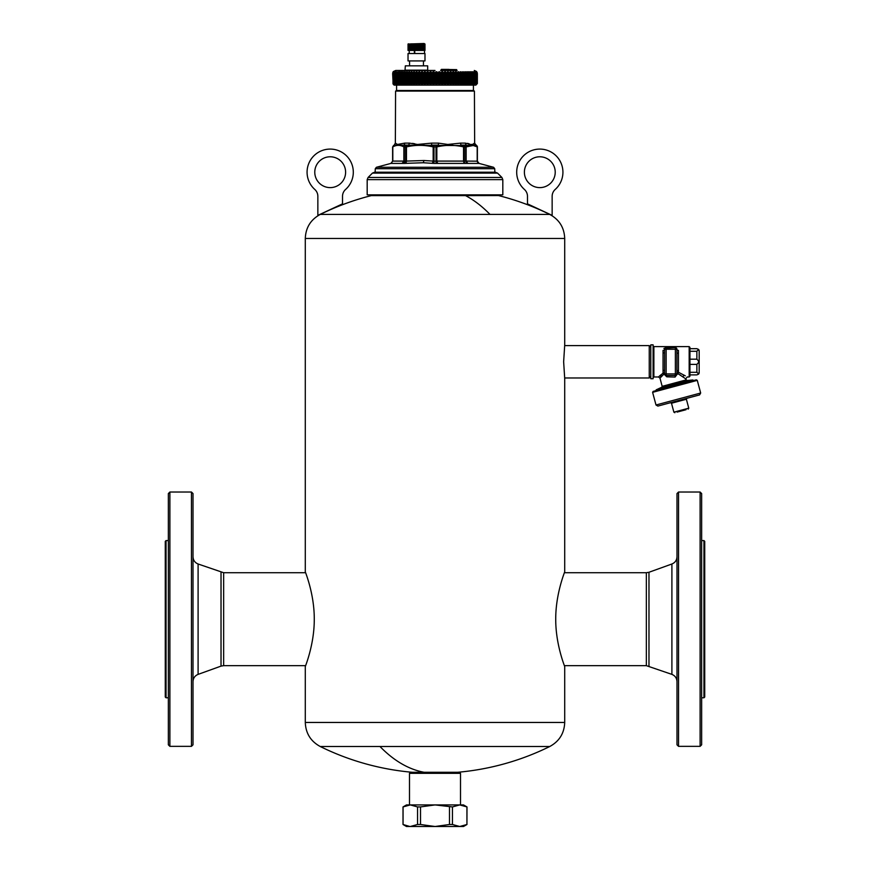 <?xml version="1.0" encoding="UTF-8"?>
<svg xmlns="http://www.w3.org/2000/svg" width="870" height="870" viewBox="0 0 870 870"><rect width="100%" height="100%" fill="white"/><g stroke="black" fill="none" stroke-linecap="round" stroke-linejoin="round"><path stroke-width="1.3" d="M414.337 50.438L414.403 53.516M424.984 50.438L424.984 44.033L424.93 50.438L424.984 44.033L424.06 43.5L408.03 44.033L409.629 44.033L409.629 50.438L410.662 50.438L410.662 44.033L424.93 44.033M422.091 43.815L422.091 50.438L424.93 50.438M422.091 50.438L422.08 44.033M420.917 43.815L420.917 50.438L422.08 50.438M420.917 50.438L420.808 44.033M419.601 43.815L419.601 50.438L420.808 50.438M419.601 50.438L419.394 44.033M418.176 43.815L418.176 50.438L419.394 50.438M418.176 50.438L417.883 44.033M416.686 43.815L416.686 50.438L417.883 50.438M416.686 50.438L416.328 44.033M415.197 43.815L415.197 50.438L416.328 50.438M415.197 50.438L414.772 44.033M413.761 43.815L413.761 50.438L414.772 50.438M413.761 50.438L413.272 44.033M412.402 43.815L412.402 50.438L413.272 50.438M412.402 50.438L411.891 44.033M411.195 43.815L411.195 50.438L411.891 50.438M408.432 43.815L408.03 50.438L408.03 44.033L408.03 50.438L409.629 50.438M411.184 53.516L424.984 53.516L424.984 60.922L408.03 60.922L408.03 53.516L411.184 53.516M414.74 53.516L414.74 50.438M424.799 50.438L424.799 44.033M424.603 50.438L424.603 44.033M424.332 50.438L424.332 44.033M424.005 50.438L424.005 44.033M423.603 50.438L423.603 44.033M423.157 50.438L423.157 44.033M422.624 50.438L422.624 44.033M421.439 50.438L421.439 44.033M420.09 50.438L420.09 44.033M418.622 50.438L418.622 44.033M417.078 50.438L417.078 44.033M415.512 50.438L415.512 44.033M413.979 50.438L413.979 44.033M412.543 50.438L412.543 44.033M411.227 50.438L411.227 44.033M410.096 50.438L410.096 44.033L410.662 44.033M409.183 50.438L409.183 44.033M408.835 50.438L408.835 44.033M408.53 50.438L408.53 44.033M408.302 50.438L408.302 44.033M408.139 50.438L408.139 44.033M408.03 60.922L424.984 60.922M405.333 70.165L427.681 70.165L427.681 65.848L405.333 65.848L405.018 70.47M445.875 70.47L447.887 70.47M393.381 71.514L395.698 70.47L435 70.47M438.48 83.792L437.893 83.574L437.893 73.558L438.806 71.786L440.285 72.46L440.285 83.781L438.806 84.14L438.48 72.406M440.285 83.781L440.84 83.574L440.285 72.46M440.84 73.558L441.699 71.786L443.2 72.46L443.2 83.781L441.405 83.792L441.405 72.406M443.2 83.781L443.754 83.574L443.2 72.46M443.754 73.558L444.559 71.786L446.06 72.46L446.06 83.781L444.298 83.792L444.298 72.406M446.06 83.781L446.625 83.574L446.06 72.46M446.625 73.558L447.376 71.786L448.876 72.46L448.876 83.781L447.147 83.792L447.147 72.406M448.876 83.781L449.442 83.574L448.876 72.46M449.442 73.558L450.138 71.786L451.617 72.46L451.617 83.781L449.931 83.792L449.931 72.406M451.617 83.781L452.182 83.574L451.617 72.46M452.182 73.558L452.824 71.786L454.281 72.46L454.281 83.781L452.65 83.792L452.65 72.406M454.281 83.781L454.847 83.574L454.281 72.46M454.847 73.558L455.412 71.786L456.859 72.46L456.859 83.781L455.271 83.792L455.271 72.406M456.859 83.781L457.413 83.574L456.859 72.46M457.413 73.558L457.914 71.786L459.316 72.46L459.316 83.781L457.805 83.792L457.805 72.406M459.316 83.781L459.316 72.46M459.86 73.558L460.295 71.786L461.665 72.46L461.665 83.781L460.219 83.792L460.219 72.406M461.665 83.781L461.665 72.46M462.198 73.558L462.557 71.786L463.884 72.46L463.884 83.781L462.514 83.792L462.514 72.406M463.884 83.781L463.884 72.46M464.395 73.558L464.689 71.786L465.95 72.46L465.95 83.781L464.689 84.14L464.678 72.406M465.95 83.781L466.505 83.574L465.95 72.46M466.505 83.574L466.505 73.558L466.668 71.786L467.32 71.753L466.668 71.786M466.668 84.14L467.32 84.151L466.668 84.14L466.701 72.406M467.875 72.46L467.32 71.753L467.32 84.151L468.56 83.792L467.875 72.46L467.875 83.781M468.397 83.574L468.495 71.786L469.093 71.753L468.495 71.786M468.397 73.558L468.56 72.406M468.495 84.14L470.137 83.574L470.137 73.558L469.093 71.753L469.093 84.151L468.56 83.792M470.137 83.574L470.17 71.786M470.137 73.558L470.257 72.406M470.17 84.14L471.703 83.574L471.703 73.558L470.692 71.753L470.257 83.792M471.703 83.574L471.66 71.786M471.703 73.558L471.79 72.406M473.073 83.574L473.073 73.558L472.127 71.753L472.127 84.151L473.128 83.792L472.975 71.786M473.073 73.558L473.128 72.406M472.975 84.14L474.28 83.574L474.28 73.558L473.378 71.753L473.128 83.792M474.28 73.558L474.106 71.786M474.28 83.574L474.291 72.406M474.106 84.14L475.314 83.574L475.314 73.558L474.444 71.753L474.291 83.792M475.314 83.574L475.042 71.786M475.314 73.558L475.27 72.406M475.314 83.727L476.129 83.574L476.129 73.558L475.314 71.753L475.314 72.612M476.129 83.574L475.792 71.786M476.129 73.558L476.042 72.406M475.988 83.868L476.727 83.574L476.727 73.558L475.988 72.243M476.727 73.558L476.336 71.786M476.727 83.574L476.619 72.406M476.466 83.988L477.151 83.574L477.151 73.558L476.466 72.025M477.162 73.395L476.988 83.792L476.684 71.786M477.151 73.558L476.988 72.406M476.738 84.075L477.358 83.574L476.738 71.873M477.173 83.781L477.358 73.504L477.13 83.618M477.358 73.504L477.358 83.574L477.173 72.46M403.267 84.151L402.592 84.14L403.462 83.574L403.462 73.558L404.517 71.786L404.517 84.14L405.55 83.574L405.507 73.558L406.594 71.786L406.594 84.14L407.704 83.574L407.704 73.558L408.802 71.786L408.802 84.14L410.031 83.574L410.031 73.558L411.14 71.786L411.14 84.14L412.489 83.574L412.489 73.558L413.598 71.786L413.598 84.14L415.044 83.574L415.044 73.558L416.154 71.786L416.154 84.14L417.698 83.574L417.698 73.558L418.807 71.786L418.807 84.14L420.449 83.574L420.449 73.558L421.537 71.786L421.537 84.14L423.255 83.574L423.255 73.558L424.332 71.786L424.332 84.14L426.126 83.574L426.126 73.558L427.17 71.786L427.17 84.14L429.04 83.574L429.04 73.558L430.063 71.786L430.063 84.14L431.977 83.574L431.977 73.558L432.966 71.786L432.966 84.14L434.935 83.574L434.935 73.558L435.892 71.786L435.892 84.14L435.544 72.406M437.893 73.558L436.914 71.753L435.892 71.786M393.175 71.786L392.827 72.46M393.175 84.14L392.642 73.558L393.24 71.906M393.327 84.151L393.327 71.753M392.99 83.781L392.99 72.46M392.849 73.558L393.501 72.069M393.664 84.151L393.664 71.753M393.36 83.781L393.36 72.46M393.262 73.558L393.969 72.319M394.208 84.151L394.208 71.753M393.936 83.781L393.936 72.46M393.871 73.558L394.643 71.786L394.643 72.862M394.936 84.151L394.936 71.753M394.708 83.781L394.708 72.46M394.686 73.558L395.872 71.753L395.502 84.14L395.067 72.406M395.676 73.526L395.698 83.574L395.872 71.753M395.872 84.151L395.676 72.46M395.698 73.558L396.992 71.753L396.557 84.14L396.111 72.406M396.992 84.151L396.992 71.753M396.829 83.781L396.829 72.46M396.905 73.558L398.308 71.753L397.808 84.14L397.34 72.406M398.308 84.151L398.308 71.753M398.177 83.781L398.177 72.46M398.297 73.558L399.787 71.753L399.232 71.786L399.232 84.14L398.764 72.406M399.787 84.151L399.232 84.14L399.83 83.574L399.787 71.753M399.7 83.781L399.7 72.46M399.863 73.558L401.451 71.753L400.831 71.786L400.831 84.14L400.352 72.406M401.451 84.151L400.831 84.14L401.559 83.574L401.451 71.753M401.396 83.781L401.396 72.46M401.603 73.558L403.267 71.753L402.592 71.786L402.592 84.14L402.114 72.406M403.462 73.558L403.267 71.753M404.517 84.14L403.267 83.781L403.267 72.46L403.267 83.759M404.517 71.786L405.246 71.753L405.279 83.781M406.594 84.14L405.55 83.574L405.279 72.46M406.594 71.786L407.443 72.46L407.443 83.781M407.704 73.558L407.443 72.46M408.802 71.786L409.737 72.46L409.737 83.781M410.031 73.558L409.737 72.46M411.14 71.786L412.152 72.46L412.152 83.781M412.489 73.558L412.152 72.46M413.598 71.786L414.685 72.46L414.685 83.781M415.044 73.558L414.685 72.46M416.154 71.786L417.306 72.46L417.306 83.781M417.698 73.558L417.306 72.46M418.807 71.786L420.025 72.46L420.025 83.781M420.449 73.558L420.025 72.46M421.537 71.786L422.809 72.46L422.809 83.781M423.255 73.558L422.809 72.46M424.332 71.786L425.658 72.46L425.658 83.781M426.126 73.558L425.658 72.46M427.17 71.786L428.551 72.46L428.551 83.781M429.04 73.558L428.551 72.46M430.063 71.786L431.476 72.46L431.476 83.781M431.977 73.558L431.476 72.46M432.966 71.786L434.413 72.46L434.413 83.781M434.935 73.558L434.413 72.46M456.804 70.242L456.641 69.622L441.405 69.393L443.635 69.393L441.405 69.393L440.644 70.47L457.109 70.47M440.84 83.574L441.405 83.792M443.754 83.574L444.298 83.792M476.738 83.574L476.76 73.287M434.935 83.574L435.544 83.792M437.893 83.574L435.892 84.14M392.838 73.428L393.131 83.792L393.131 72.406M393.24 73.297L393.577 83.792L393.577 72.406M393.871 83.574L394.219 72.406M394.632 73.08L394.219 83.792M407.704 83.574L408.313 83.792L408.313 72.406M410.031 83.574L410.662 83.792L410.662 72.406M412.489 83.574L413.119 83.792L413.119 72.406M415.044 83.574L415.686 83.792L415.686 72.406M417.698 83.574L418.35 83.792L418.35 72.406M420.449 83.574L421.091 83.792L421.091 72.406M423.255 83.574L423.907 83.792L423.907 72.406M426.126 83.574L426.768 83.792L426.768 72.406M429.04 83.574L429.671 83.792L429.671 72.406M431.977 83.574L432.607 83.792L432.607 72.406M393.381 84.346L394.153 85.119L475.846 85.119L476.619 84.346M441.405 69.393L448.876 69.393M396.579 85.119L396.579 90.513L473.421 90.513L473.421 85.119M473.421 90.513L474.422 91.089L395.578 91.089L395.35 143.126L397.47 144.453L404.691 143.126A2.316 1.773 -90 0 1 403.81 145.127L408.693 145.127L409.444 143.126L417.491 144.453L431.64 143.126L431.542 145.127L438.458 145.127L438.36 143.126L447.778 144.453L460.556 143.126A2.316 1.49 -90 0 0 461.307 145.127L466.189 145.127L465.309 143.126L470.583 144.453L472.53 144.453L474.498 143.126A2.316 2.305 -90 0 0 475.651 145.127L475.564 145.072M469.191 143.833L467.538 143.354M414.751 143.789L412.521 143.376M394.436 145.062A2.316 2.305 90 0 1 394.349 145.127L465.113 145.594L473.16 144.953L476.542 145.562L474.498 143.126M472.638 145.04L472.53 144.453L470.583 144.453L470.605 145.04M452.628 145.04L452.509 144.453L447.778 144.453L447.713 145.04M422.265 145.04L422.222 144.453L417.502 144.453L417.372 145.04M399.395 145.04L399.417 144.453L397.362 145.04M395.35 143.126L394.197 145.127L395.502 143.126M433.728 145.562L433.162 146.899L433.999 146.932L433.999 161.167L433.162 161.091L432.314 163.332L433.956 163.408L465.439 163.408L464.025 163.332L463.547 161.091L466.135 161.091L467.821 163.332L466.918 163.408L479.087 163.408L477.195 161.091L477.195 146.899L476.542 145.562L477.38 146.932A1.544 1.544 -90 0 0 476.608 145.594L477.38 146.932L473.236 145.497L466.135 146.899L465.276 145.562M436.272 145.562L436.838 146.899L436 146.932L435.99 145.594M463.482 145.562L463.547 146.899L464.254 146.932A1.544 1.066 -90 0 0 463.721 145.594M406.518 145.562L406.453 146.899L405.746 146.932L406.279 145.594M394.349 145.127L392.805 146.899L393.457 145.562M404.724 145.562L404.322 146.932A1.544 1.12 -90 0 1 404.887 145.594M465.113 145.594L466.135 146.899L466.135 161.091L477.38 161.167L477.38 146.932M433.956 163.408L433.999 161.167L436.838 161.091L436.838 146.899C445.734 144.844 454.64 144.844 463.547 146.899L463.547 161.091L436.838 161.091L437.686 163.332M394.197 145.127L392.609 146.932L392.62 161.167L390.902 163.408L392.805 161.091L390.913 163.408L403.082 163.408L402.179 163.332L403.865 161.091L406.453 161.091L406.453 146.899C415.36 144.844 424.255 144.844 433.162 146.899L433.162 161.091L423.994 160.515L406.453 161.091L405.975 163.332L404.561 163.408L423.277 162.744L423.994 160.515M432.314 163.332L423.277 162.744M418.155 172.206L375.155 172.206L375.274 168.715L494.725 168.715L493.584 167.279L376.416 167.279L390.902 163.408M372.447 173.108L374.622 172.206L495.378 172.206L497.553 173.108L501.914 177.469L368.086 177.469L372.447 173.108L497.553 173.108M502.816 194.858L367.183 194.858L502.816 194.858L502.816 179.644L501.914 177.469M370.576 195.326L499.423 195.326M379.026 195.63L371.218 195.63A259.412 259.412 0 0 0 320.247 214.422L490.017 214.422A259.412 124.366 -90 0 0 465.58 195.63L379.026 195.63M498.717 195.554L465.58 195.63M564.706 238.478L564.706 345.216L563.64 361.789L564.706 378.352L564.706 571.797C565.021 571.34 555.593 593.623 555.734 619.19C555.593 644.757 565.021 667.04 564.706 666.583L564.706 722.459L305.294 722.459L305.294 666.583C304.978 667.04 314.407 644.757 314.266 619.19C314.407 593.623 304.978 571.34 305.294 571.797L305.294 238.478L564.706 238.478C564.282 227.625 559.29 219.61 549.753 214.422A259.412 259.412 0 0 0 498.782 195.63M457.707 773.321L457.729 772.277L412.271 772.277A259.412 259.412 0 0 1 320.247 746.514C310.71 741.327 305.718 733.312 305.294 722.459M650.793 376.427L649.248 377.971L649.248 345.607L564.652 345.607M460.513 804.924L460.513 773.321L409.487 773.321L409.487 804.924M650.793 376.666L650.793 344.835L653.098 344.835L653.098 378.744L650.793 378.744L650.793 376.666M678.535 492.028L676.99 493.573L676.99 744.807L678.535 746.351L700.111 746.351L700.111 492.028L678.535 492.028L678.535 746.351M406.486 804.924L463.514 804.924L466.983 806.925L459.697 804.924L452.454 806.925L435 804.924L420.514 806.925L417.546 806.925L410.303 804.924L403.017 806.925L406.486 804.924M191.465 746.351L193.009 744.807L193.009 493.573L191.465 492.028L169.889 492.028L169.889 746.351L191.465 746.351L191.465 492.028M461.122 805L466.94 806.925L466.94 824.499L466.983 806.925M660.613 377.384L661.178 376.775L659.862 375.72L663.07 373.165L663.049 370.261A1.544 0.859 0 0 1 664.582 371.131L664.582 373.904L675.37 373.904L675.37 349.251L666.126 349.251L666.126 375.448L675.37 375.448A1.544 1.544 0 0 0 676.914 373.904L677.752 374.1L678.459 372.262L685.288 375.84M689.17 346.608L689.943 347.38L689.943 376.199L689.17 376.971L689.17 346.608L653.87 346.608L653.098 345.836M663.908 348.468L666.126 347.608L664.582 349.251A1.544 1.153 0 0 1 663.049 350.403L663.049 370.261M665.017 348.174L675.37 347.608L676.914 349.251A1.544 1.153 0 0 0 678.448 350.403L678.459 370.261L676.914 371.131L676.914 373.317L676.914 352.448A1.544 0.859 180 0 0 678.459 353.307M659.862 375.72L658.481 376.971L653.87 376.971L653.87 346.608M658.481 376.971L659.971 378.113L663.962 374.078L663.049 372.795L664.582 373.904A1.544 1.12 180 0 0 663.049 372.795M700.111 746.351L701.655 744.807L701.655 493.573L700.111 492.028M417.546 806.925L417.546 824.499L410.303 826.5L406.486 826.5L403.017 824.499L409.77 826.489M403.06 824.499L403.06 806.925M417.546 824.499L420.514 824.499L420.514 806.925M449.485 806.925L449.485 824.499L435 826.5L420.514 824.499M449.485 824.499L452.454 824.499L452.454 806.925M452.454 824.499L459.697 826.5L466.94 824.499M410.303 826.5L463.514 826.5L466.983 824.499M169.889 492.028L168.345 493.573L168.345 744.807L169.889 746.351M666.126 375.448A1.544 1.544 0 0 1 664.582 373.904A1.544 1.544 0 0 0 666.126 375.448L666.779 376.819L675.066 377.069L677.73 373.513L684.353 377.906M676.49 348.174L676.914 349.251L676.447 348.141M675.424 347.706L676.523 348.217M666.039 347.706L675.37 347.706A1.544 1.544 0 0 1 676.914 349.251L676.914 373.904L675.37 373.904L675.066 377.069M666.779 376.819L663.07 373.165M666.126 347.706A1.544 1.544 0 0 0 664.582 349.251A1.544 1.544 0 0 1 666.126 347.706L666.126 349.251L664.582 349.251L664.582 371.131L664.582 352.448L663.049 353.307M703.961 540.585L704.733 541.357L704.733 697.022L703.961 697.794L703.961 540.585L701.655 540.585M166.04 697.794L165.267 697.022L165.267 541.357L166.04 540.585L166.04 697.794L168.345 697.794M677.73 373.513L676.914 373.317A1.544 1.066 180 0 1 678.459 372.262L678.459 370.261M689.17 376.971L687.202 376.971L685.712 378.907L684.918 378.319M680.079 374.948L680.851 375.448M684.016 375.111L682.798 376.786L683.766 377.482M689.943 374.883L696.87 374.883L698.534 374.176L698.534 373.382L698.675 373.959L696.87 372.284L689.943 372.284M689.943 364.389L696.87 364.389L698.534 362.594L698.534 360.985L696.87 359.179L689.943 359.179M689.943 348.685L696.87 348.685L698.534 349.392L696.87 351.284L689.943 351.284M686.8 380.527L692.944 379.983L656.165 389.836L661.755 387.237L686.8 380.527L685.712 378.907M698.534 350.197A2.316 1.153 180 0 1 699.186 351.001L699.186 372.577A2.316 2.316 0 0 1 698.534 374.176A2.316 2.316 0 0 0 699.186 372.577L698.534 373.382M698.534 360.985A2.316 1.153 180 0 1 699.186 361.789A2.316 1.153 180 0 1 698.534 362.594M699.186 351.001A2.316 2.316 0 0 0 698.534 349.392M655.795 390.684L696.326 379.82L697.272 380.364L652.609 392.337L653.152 391.391L655.795 390.684M697.022 395.589L685.919 398.569M671.488 403.234L686.376 399.243L688.768 408.182L673.88 412.162L671.488 403.234L670.542 402.69L675.055 401.483L657.883 406.083L699.578 394.915L700.665 393.022L697.272 380.364M670.542 402.69L686.919 398.297L686.376 399.243M699.186 358.701L699.186 364.552M677.099 412.097L686.038 409.705M314.777 172.206A15.41 15.41 0 0 0 330.187 187.615A15.41 15.41 0 0 0 345.607 172.206A15.41 15.41 0 0 0 330.187 156.785A15.41 15.41 0 0 0 314.777 172.206M345.607 189.432A23.12 23.12 0 0 0 346.836 156.165A23.12 23.12 0 0 0 313.537 156.165A23.12 23.12 0 0 0 314.777 189.432A9.244 9.244 0 0 1 317.854 196.326L317.854 215.368L342.519 203.863L342.519 196.326A9.244 9.244 0 0 1 345.607 189.432M555.223 172.206A15.41 15.41 0 0 1 539.813 187.615A15.41 15.41 0 0 1 524.392 172.206A15.41 15.41 0 0 1 539.813 156.785A15.41 15.41 0 0 1 555.223 172.206M524.392 189.432A23.12 23.12 0 0 1 523.164 156.165A23.12 23.12 0 0 1 556.463 156.165A23.12 23.12 0 0 1 555.223 189.432A9.244 9.244 0 0 0 552.145 196.326L552.145 215.368L527.481 203.863L527.481 196.326A9.244 9.244 0 0 0 524.392 189.432M437.958 83.574L437.958 73.558M438.806 71.786L438.806 84.14M439.828 84.151L439.828 71.753M440.894 83.574L440.894 73.558M441.699 71.786L441.699 84.14M442.71 84.151L442.71 71.753M443.809 83.574L443.809 73.558M444.559 71.786L444.559 84.14M445.56 84.151L445.56 71.753M446.68 83.574L446.68 73.558M447.376 71.786L447.376 84.14M448.354 84.151L448.354 71.753M449.496 83.574L449.496 73.558M450.138 71.786L450.138 84.14M451.084 84.151L451.084 71.753M452.237 83.574L452.237 73.558M452.824 71.786L452.824 84.14M453.738 84.151L453.738 71.753M454.901 83.574L454.901 73.558M455.412 71.786L455.412 84.14M456.304 84.151L456.304 71.753M457.457 83.574L457.457 73.558M457.914 71.786L457.914 84.14M458.762 84.151L458.762 71.753M459.915 83.574L459.915 73.558M460.295 71.786L460.295 84.14M461.1 84.151L461.1 71.753M462.242 83.574L462.242 73.558M462.557 71.786L462.557 84.14M463.318 84.151L463.318 71.753M464.449 83.574L464.449 73.558M464.689 71.786L464.689 84.14M465.396 84.151L465.396 71.753M466.701 83.737L466.701 72.558M468.56 83.683L468.56 72.754M469.637 72.46L469.637 83.781M470.257 83.64L470.257 72.949M471.235 72.46L471.235 83.781M471.79 83.596L471.79 73.156M472.66 72.46L472.66 83.781M473.128 83.585L473.128 73.374M473.889 72.46L473.889 83.781M474.933 72.46L474.933 83.781M475.781 72.46L475.781 83.781M476.434 72.46L476.434 83.781M476.89 72.46L476.89 83.781M477.13 72.46L477.13 73.015M435 83.574L435 73.558M436.914 84.151L436.914 71.753M437.36 72.46L437.36 83.781M396.829 73.319L396.829 83.585M398.177 73.102L398.177 83.607M399.7 72.895L399.7 83.65M401.396 72.699L401.396 83.694M403.495 83.574L403.495 73.558M404.028 83.792L404.028 72.406M405.246 84.151L405.246 71.753M406.105 83.792L406.105 72.406M407.367 84.151L407.367 71.753M407.758 83.574L407.758 73.558M409.629 84.151L409.629 71.753M410.085 83.574L410.085 73.558M411.999 84.151L411.999 71.753M412.543 83.574L412.543 73.558M414.49 84.151L414.49 71.753M415.099 83.574L415.099 73.558M417.089 84.151L417.089 71.753M417.763 83.574L417.763 73.558M419.764 84.151L419.764 71.753M420.504 83.574L420.504 73.558M422.515 84.151L422.515 71.753M423.32 83.574L423.32 73.558M425.332 84.151L425.332 71.753M426.191 83.574L426.191 73.558M428.192 84.151L428.192 71.753M429.106 83.574L429.106 73.558M431.085 84.151L431.085 71.753M432.042 83.574L432.042 73.558M433.999 84.151L433.999 71.753M438.36 143.126L431.64 143.126M465.309 143.126L460.556 143.126M409.444 143.126L404.691 143.126M473.236 145.497L472.965 144.148M423.951 144.942L423.842 144.083M403.865 146.899C400.178 144.844 396.492 144.844 392.805 146.899L392.805 161.091L403.865 161.091L403.865 146.899M464.254 146.932L465.678 146.932L465.678 161.167L466.918 163.408L465.439 163.408A2.316 1.599 -90 0 1 464.254 161.167L464.254 146.932M436.044 163.408L436 146.932L433.999 146.932L434.01 145.594M404.322 146.932L405.746 146.932L405.746 161.167L404.561 163.408L403.082 163.408A2.316 1.675 -90 0 0 404.322 161.167L404.322 146.932M493.584 167.279L479.087 163.408A2.316 2.316 -90 0 1 477.38 161.167L477.391 146.932M367.183 194.858L367.183 179.644L502.816 179.644M490.017 214.422L549.753 214.422M457.729 772.277A259.412 259.412 0 0 0 549.753 746.514L320.247 746.514M379.983 746.514A259.412 124.366 90 0 0 424.103 772.277M564.369 572.721L646.356 572.721L646.356 665.659L671.901 674.38C675.12 675.729 676.816 678.143 676.99 681.634M305.631 665.659L223.644 665.659L223.644 572.721L198.099 563.999C194.88 562.651 193.183 560.236 193.009 556.746M646.356 572.721L648.976 572.264L648.976 666.115M223.644 665.659L221.023 666.115L221.023 572.264M648.976 572.264L671.901 563.999L671.901 674.38M221.023 666.115L198.099 674.38L198.099 563.999M661.787 376.134L660.569 375.111M675.37 347.608L675.37 347.706A1.544 1.544 0 0 1 676.914 349.251L675.37 349.251L675.37 347.706M661.755 387.237L662.168 386.334L685.995 379.951M696.87 364.389L696.87 372.284M696.87 351.284L696.87 359.179M699.186 372.577A2.316 2.316 0 0 1 698.534 374.176M652.609 392.337L656.002 404.996L700.665 393.022M409.302 50.438L409.183 53.516M424.517 53.516L424.517 50.438M423.44 61.226L423.44 65.848M409.563 61.226L409.563 65.848M476.619 71.514L474.302 70.47M468.56 83.727L468.56 72.569M470.268 83.694L470.268 72.71M471.812 83.672L471.812 72.819M473.171 83.65L473.171 72.917M474.357 83.629L474.357 73.015M475.346 83.607L475.346 73.123M476.151 83.596L476.151 73.221M393.838 83.596L393.838 73.189M395.622 83.629L395.622 72.982M396.796 83.65L396.796 72.873M398.155 83.661L398.155 72.775M399.689 83.694L399.689 72.678M401.396 83.737L401.396 72.58M396.579 90.513L395.578 91.089M474.422 91.089L474.65 143.126M475.803 145.127L476.619 145.594M392.609 161.167L392.609 146.932M479.098 163.408L477.391 161.167M375.274 168.715L376.416 167.279M494.725 168.715L494.845 172.206M367.183 179.644L368.086 177.469M320.247 214.422C310.71 219.61 305.718 227.625 305.294 238.478M549.753 746.514C559.29 741.327 564.282 733.312 564.706 722.459M564.369 665.659L646.356 665.659M223.644 572.721L305.631 572.721M649.248 377.971L564.652 377.971M412.293 773.321L412.271 772.277M650.793 347.141L649.248 345.607M671.901 563.999C675.12 562.651 676.816 560.236 676.99 556.746M198.099 674.38C194.88 675.729 193.183 678.143 193.009 681.634M653.87 376.971L653.098 377.743M403.017 824.499L403.017 806.925M703.961 697.794L701.655 697.794M166.04 540.585L168.345 540.585M662.168 386.334L659.971 378.113M693.129 380.679L692.944 379.983M656.35 390.532L656.165 389.836M656.002 404.996L657.883 406.083M688.768 408.182L688.224 409.117M673.88 412.162L674.826 412.717"/></g></svg>
